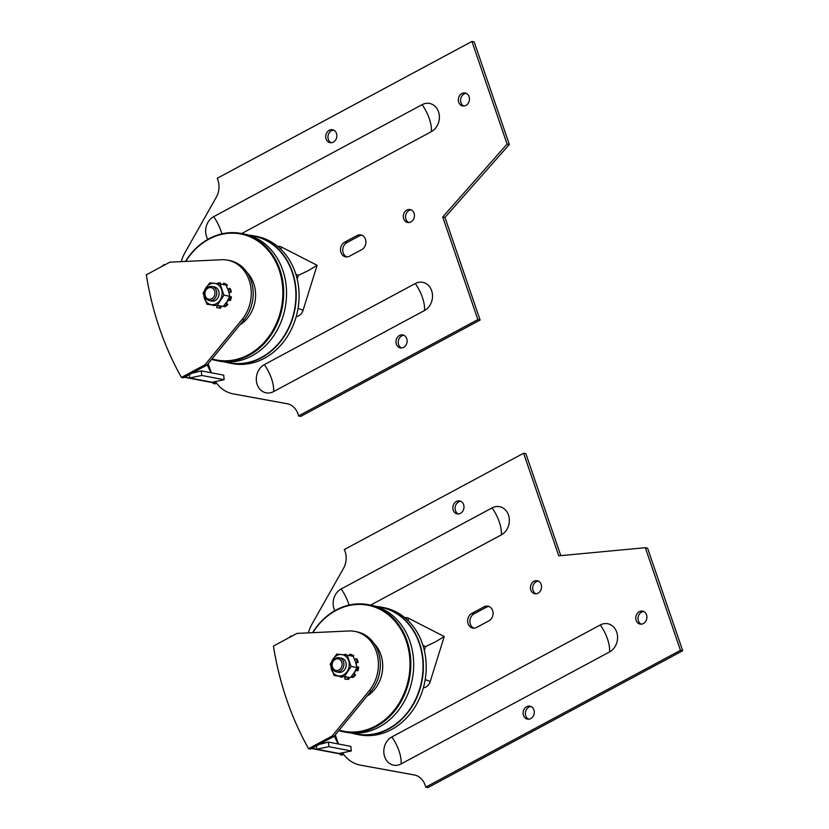 <?xml version="1.0" encoding="UTF-8"?>
<svg xmlns="http://www.w3.org/2000/svg" width="829" height="829" viewBox="0 0 829 829"><rect width="100%" height="100%" fill="white"/><g stroke="black" fill="none" stroke-linecap="round" stroke-linejoin="round"><path stroke-width="1.24" d="M273.57 391.609A14.984 12.559 100.8 0 1 257.166 384.449A14.984 12.559 100.8 0 1 264.327 364.625L415.256 283.549A14.984 12.559 100.8 0 1 431.65 290.72A14.984 12.559 100.8 0 1 424.489 310.533L273.57 391.609A25.782 11.616 61.8 0 0 264.327 364.625M277.611 246.379A8.881 7.451 100.8 0 1 281.383 247.011L317.113 265.29L303.062 310.315A8.881 7.451 100.8 0 1 296.222 316.543M303.062 310.315A25.782 1.907 17.3 0 0 298.057 308.336M280.876 249.291A25.782 13.637 117.1 0 0 281.383 247.011M297.165 279.062L298.316 275.383L308.564 270.492L317.113 265.29M298.316 275.383L295.798 274.098M207.841 239.363A14.984 12.559 100.8 0 1 213.654 216.659L422.116 104.672A14.984 12.559 100.8 0 1 438.52 111.832A14.984 12.559 100.8 0 1 431.36 131.656L241.685 233.54M509.327 144.484L474.188 41.875L471.939 41.45L507.079 144.059L509.327 144.484L444.955 217.426L480.105 320.035L300.761 416.376L298.513 415.951A17.989 15.088 -79.2 0 0 287.135 403.713A17.989 15.088 -79.2 0 0 287.031 403.692L233.374 393.92A35.979 30.176 100.8 0 1 233.167 393.879A35.979 30.176 100.8 0 1 215.405 381.547M235.218 394.272A35.979 30.176 -79.2 0 0 235.415 394.314A35.979 30.176 -79.2 0 0 235.623 394.345L287.704 403.837M403.889 335.279A6.601 5.534 -79.2 0 0 401.775 335.9A6.601 5.534 -79.2 0 0 398.241 342.076A6.601 5.534 -79.2 0 0 401.474 347.962M333.61 130.07A6.601 5.534 -79.2 0 0 331.496 130.681A6.601 5.534 -79.2 0 0 327.952 136.858A6.601 5.534 -79.2 0 0 331.196 142.743M466.219 93.356A6.601 5.534 -79.2 0 0 464.105 93.967A6.601 5.534 -79.2 0 0 460.572 100.143A6.601 5.534 -79.2 0 0 463.805 106.039M411.194 209.872A6.601 5.534 -79.2 0 0 409.08 210.483A6.601 5.534 -79.2 0 0 405.547 216.659A6.601 5.534 -79.2 0 0 408.78 222.555M361.91 235.27A7.793 6.539 -79.2 0 0 359.185 236.006L346.926 242.596A7.793 6.539 -79.2 0 0 342.74 250.016A7.793 6.539 -79.2 0 0 346.771 256.938M349.486 256.213A7.793 6.539 100.8 0 1 345.62 256.845A7.793 6.539 100.8 0 1 340.512 250.275A7.793 6.539 100.8 0 1 344.677 242.172L356.947 235.581A7.793 6.539 100.8 0 1 360.802 234.939A7.793 6.539 100.8 0 1 365.91 241.519A7.793 6.539 100.8 0 1 361.755 249.622L349.486 256.213M406.832 210.058A6.601 5.534 100.8 0 1 410.106 209.519A6.601 5.534 100.8 0 1 414.303 217.032A6.601 5.534 100.8 0 1 407.63 222.473A6.601 5.534 100.8 0 1 403.308 216.918A6.601 5.534 100.8 0 1 406.832 210.058M461.857 93.542A6.601 5.534 100.8 0 1 465.131 93.003A6.601 5.534 100.8 0 1 469.328 100.516A6.601 5.534 100.8 0 1 462.655 105.957A6.601 5.534 100.8 0 1 458.333 100.402A6.601 5.534 100.8 0 1 461.857 93.542M329.248 130.257A6.601 5.534 100.8 0 1 332.512 129.718A6.601 5.534 100.8 0 1 336.719 137.231A6.601 5.534 100.8 0 1 330.046 142.671A6.601 5.534 100.8 0 1 325.724 137.106A6.601 5.534 100.8 0 1 329.248 130.257M399.526 335.465A6.601 5.534 100.8 0 1 402.801 334.926A6.601 5.534 100.8 0 1 406.998 342.439A6.601 5.534 100.8 0 1 400.324 347.89A6.601 5.534 100.8 0 1 396.003 342.325A6.601 5.534 100.8 0 1 399.526 335.465M211.271 372.76L208.152 363.651M507.079 144.059L442.717 217.001L477.856 319.6L480.105 320.035M477.856 319.6L298.513 415.951M442.717 217.001L444.955 217.426M181.219 261.632A35.979 30.176 100.8 0 1 184.981 252.617L216.307 197.198A17.989 15.088 -79.2 0 0 217.975 180.37L217.25 178.266L471.939 41.45M224.607 361.869A64.766 54.31 -79.2 0 0 229.395 363.05A64.766 54.31 -79.2 0 0 284.575 335.807A64.766 54.31 -79.2 0 0 253.643 235.819A64.766 54.31 -79.2 0 0 248.752 235.156M249.757 235.477A64.517 54.113 100.8 0 1 284.285 335.652A64.517 54.113 100.8 0 1 225.664 361.941M253.643 235.819L256.503 236.358A64.766 54.31 100.8 0 1 287.435 336.356A64.766 54.31 100.8 0 1 232.255 363.599L229.395 363.05M241.104 233.426L243.964 233.975A64.766 54.31 100.8 0 1 274.896 333.963A64.766 54.31 100.8 0 1 219.716 361.206L216.856 360.656A64.766 54.31 -79.2 0 0 272.036 333.424A64.766 54.31 -79.2 0 0 241.104 233.426A64.766 54.31 -79.2 0 0 185.924 260.669A64.766 54.31 -79.2 0 0 185.447 261.436M211.675 359.351A64.766 54.31 -79.2 0 0 216.856 360.656M185.696 261.425A64.165 53.812 100.8 0 1 261.912 244.14A64.165 53.812 100.8 0 1 271.311 333.02A64.165 53.812 100.8 0 1 212.058 358.884M226.12 285.331L227.384 285.031A12.653 10.611 100.8 0 0 224.535 283.414L223.571 283.238L223.177 284.523M228.897 292.285L231.322 291.974A12.653 10.611 100.8 0 0 230.141 288.502L227.882 289.3M228.12 299.694L230.369 300.564A12.653 10.611 100.8 0 0 231.415 296.865L229.685 296.585M229.239 292.948A10.072 8.445 100.8 0 1 229.374 294.119M226.504 302.927L227.757 304.595L225.861 303.176M228.317 299.808A10.072 8.445 100.8 0 1 226.524 302.554M220.887 306.243L220.887 308.067L219.934 307.88L219.923 306.16M214.1 305.528L213.094 305.414M219.488 283.87L219.447 282.803L220.41 282.99L220.441 284.005M227.384 285.031L226.586 286.306M231.322 291.974L229.405 292.616M223.747 305.849L224.98 306.792A12.653 10.611 100.8 0 0 227.757 304.595M217.157 305.87L216.711 307.549A12.653 10.611 100.8 0 0 217.55 307.746A12.653 10.611 100.8 0 0 219.934 307.88M226.794 304.409A12.653 10.611 100.8 0 1 224.017 306.606M230.452 296.689A12.653 10.611 100.8 0 1 229.405 300.388M229.177 288.326A12.653 10.611 100.8 0 1 230.358 291.798M223.571 283.238A12.653 10.611 100.8 0 1 226.421 284.855M216.763 283.559A12.653 10.611 100.8 0 1 219.447 282.803M220.887 308.067A12.653 10.611 100.8 0 1 218.514 307.932L217.55 307.746M211.592 301.062A7.192 6.031 -79.2 0 0 217.737 298.098A7.192 6.031 -79.2 0 0 214.286 286.917M211.613 304.699A10.798 9.057 -79.2 0 0 220.11 300.15A10.798 9.057 -79.2 0 0 221.488 289.456A10.798 9.057 -79.2 0 0 214.369 283.3A10.798 9.057 -79.2 0 0 205.872 287.839A10.798 9.057 -79.2 0 0 204.494 298.544A10.798 9.057 -79.2 0 0 211.613 304.699L206.918 304.253L203.095 293.02L209.685 282.865L220.089 283.943L223.913 295.176L217.333 305.331L211.613 304.699M206.918 304.253L223.229 306.461L227.032 301.476L229.809 296.295L228.421 290.782L225.985 285.062L220.089 283.943M229.809 296.295L223.913 295.176M223.229 306.461L217.333 305.331M206.856 298.243A5.907 4.953 100.8 0 1 208.162 288.098A5.907 4.953 100.8 0 1 214.908 293.932A5.907 4.953 100.8 0 1 206.856 298.243M206.867 299.424A7.192 6.031 -79.2 0 0 209.312 300.626A7.192 6.031 -79.2 0 0 216.141 296.243A7.192 6.031 -79.2 0 0 214.462 287.694A7.192 6.031 -79.2 0 0 212.006 286.482A7.192 6.031 -79.2 0 0 205.188 290.865A7.192 6.031 -79.2 0 0 206.867 299.424M211.094 372.729A296.222 248.431 100.8 0 1 207.177 364.853M191.748 373.299L201.323 370.864L201.758 375.454L189.613 377.983L185.893 377.278L185.82 376.48L206.939 365.133L244.027 319.818A35.979 30.176 -79.2 0 0 252.068 283.943A35.979 30.176 -79.2 0 0 229.54 260.524L227.623 260.161A35.979 30.176 100.8 0 1 250.14 283.58A35.979 30.176 100.8 0 1 242.099 319.455L205.022 364.77L181.437 377.433A299.818 251.456 100.8 0 1 146.298 274.824L169.872 262.161L221.654 259.736A35.979 30.176 100.8 0 1 227.623 260.161M215.654 382.169L215.727 382.957L189.613 377.983L189.292 374.615M212.006 382.252L224.151 379.713L223.716 375.133L201.323 370.864M181.437 377.433L183.364 377.806L185.82 376.48M184.38 377.257A4.798 4.021 -79.2 0 0 184.546 377.288A4.798 4.021 -79.2 0 0 185.893 377.278M215.727 382.957A4.798 4.021 100.8 0 1 214.379 382.977A4.798 4.021 100.8 0 1 214.214 382.936L213.198 383.485A299.818 251.456 100.8 0 1 212.732 382.656M224.151 379.713L201.758 375.454M206.939 365.133L205.022 364.77M216.504 383.112L215.125 383.858L213.198 383.485M162.069 266.358L163.831 264.689L164.183 265.218M164.816 264.876L163.831 264.689M370.584 605.118L501.327 534.881A14.984 12.559 -79.2 0 0 508.488 515.068A14.984 12.559 -79.2 0 0 492.084 507.908L341.165 588.973A14.984 12.559 -79.2 0 0 334.802 610.704M423.37 687.79A8.881 7.451 -79.2 0 0 430.199 681.552L444.251 636.527L408.521 618.247A8.881 7.451 -79.2 0 0 404.759 617.615M408.521 618.247A25.782 13.637 -62.9 0 1 408.013 620.538M425.194 679.583A25.782 1.907 -162.7 0 1 430.199 681.552M422.945 645.335L425.464 646.62L424.313 650.309M425.464 646.62L435.702 641.739L444.251 636.527M391.837 736.95A14.984 12.559 -79.2 0 0 384.677 756.773A14.984 12.559 -79.2 0 0 401.081 763.934L609.543 651.946A14.984 12.559 -79.2 0 0 616.703 632.123A14.984 12.559 -79.2 0 0 600.3 624.962L391.837 736.95A25.782 11.616 -118.2 0 1 401.081 763.934M342.543 752.784A35.979 30.176 -79.2 0 0 360.314 765.126A35.979 30.176 -79.2 0 0 360.511 765.157L414.168 774.928A17.989 15.088 100.8 0 1 414.272 774.949A17.989 15.088 100.8 0 1 425.059 785.022L425.774 787.125L680.464 650.309L645.314 547.7L558.756 555.834L523.617 453.225L525.866 453.66L560.798 555.648M645.314 547.7L647.563 548.124L682.702 650.734L428.023 787.55L425.774 787.125M414.842 775.074L362.76 765.592A35.979 30.176 100.8 0 1 362.563 765.55A35.979 30.176 100.8 0 1 362.356 765.509M458.333 513.99A6.601 5.534 100.8 0 1 455.235 506.83A6.601 5.534 100.8 0 1 460.748 501.307M528.622 719.199A6.601 5.534 100.8 0 1 525.513 712.038A6.601 5.534 100.8 0 1 531.037 706.526M641.252 624.164A6.601 5.534 100.8 0 1 638.154 617.004A6.601 5.534 100.8 0 1 643.677 611.491M535.928 593.792A6.601 5.534 100.8 0 1 532.819 586.631A6.601 5.534 100.8 0 1 538.342 581.108M473.908 628.185A7.793 6.539 100.8 0 1 469.888 621.263A7.793 6.539 100.8 0 1 474.064 613.833L486.333 607.253A7.793 6.539 100.8 0 1 489.048 606.517M471.825 613.408A7.793 6.539 -79.2 0 0 467.66 621.512A7.793 6.539 -79.2 0 0 472.768 628.081A7.793 6.539 -79.2 0 0 476.634 627.449L488.892 620.859A7.793 6.539 -79.2 0 0 493.058 612.755A7.793 6.539 -79.2 0 0 487.949 606.186A7.793 6.539 -79.2 0 0 484.084 606.818L471.825 613.408L474.064 613.833M538.042 593.181A6.601 5.534 -79.2 0 0 541.565 586.321A6.601 5.534 -79.2 0 0 537.244 580.756A6.601 5.534 -79.2 0 0 530.57 586.207A6.601 5.534 -79.2 0 0 534.778 593.719A6.601 5.534 -79.2 0 0 538.042 593.181M643.377 623.553A6.601 5.534 -79.2 0 0 646.9 616.693A6.601 5.534 -79.2 0 0 642.579 611.128A6.601 5.534 -79.2 0 0 635.905 616.579A6.601 5.534 -79.2 0 0 640.102 624.092A6.601 5.534 -79.2 0 0 643.377 623.553M530.736 718.588A6.601 5.534 -79.2 0 0 534.259 711.728A6.601 5.534 -79.2 0 0 529.938 706.173A6.601 5.534 -79.2 0 0 523.265 711.614A6.601 5.534 -79.2 0 0 527.472 719.126A6.601 5.534 -79.2 0 0 530.736 718.588M460.458 513.369A6.601 5.534 -79.2 0 0 463.981 506.519A6.601 5.534 -79.2 0 0 459.66 500.954A6.601 5.534 -79.2 0 0 452.986 506.395A6.601 5.534 -79.2 0 0 457.183 513.907A6.601 5.534 -79.2 0 0 460.458 513.369M335.299 734.898L338.419 743.996M523.617 453.225L344.273 549.565A17.989 15.088 100.8 0 1 343.455 568.435L312.118 623.864A35.979 30.176 -79.2 0 0 308.357 632.869M680.464 650.309L682.702 650.734M338.232 743.965A296.222 248.431 100.8 0 1 334.315 736.09M318.896 744.535L328.46 742.1L328.906 746.691L316.761 749.219L313.03 748.514L312.958 747.727L334.087 736.37L371.164 691.065A35.979 30.176 -79.2 0 0 379.205 655.19A35.979 30.176 -79.2 0 0 356.688 631.771L354.76 631.397A35.979 30.176 100.8 0 1 377.278 654.817A35.979 30.176 100.8 0 1 369.247 690.692L332.16 736.007L308.575 748.68A299.818 251.456 100.8 0 1 273.435 646.071L297.02 633.397L348.791 630.983A35.979 30.176 100.8 0 1 354.76 631.397M342.791 753.406L342.874 754.203L316.761 749.219L316.429 745.862M339.154 753.488L351.299 750.96L350.854 746.369L328.46 742.1M308.575 748.68L310.502 749.043L312.958 747.727M311.528 748.494A4.798 4.021 -79.2 0 0 311.683 748.525A4.798 4.021 -79.2 0 0 313.03 748.514M342.874 754.203A4.798 4.021 100.8 0 1 341.517 754.214A4.798 4.021 100.8 0 1 341.361 754.183L340.336 754.732A299.818 251.456 100.8 0 1 339.88 753.903M351.299 750.96L328.906 746.691M334.087 736.37L332.16 736.007M343.641 754.359L342.263 755.095L340.336 754.732M289.207 637.594L290.969 635.936L291.321 636.465M291.953 636.123L290.969 635.936M351.745 733.105A64.766 54.31 -79.2 0 0 356.532 734.287A64.766 54.31 -79.2 0 0 411.785 706.94A64.766 54.31 -79.2 0 0 380.78 607.056A64.766 54.31 -79.2 0 0 375.889 606.393M376.905 606.724A64.517 54.113 100.8 0 1 411.485 706.785A64.517 54.113 100.8 0 1 352.802 733.178M380.78 607.056L383.64 607.605A64.766 54.31 100.8 0 1 414.645 707.489A64.766 54.31 100.8 0 1 359.392 734.836L356.532 734.287M368.242 604.673L371.102 605.211A64.766 54.31 100.8 0 1 402.106 705.096A64.766 54.31 100.8 0 1 346.854 732.442L343.994 731.903A64.766 54.31 -79.2 0 0 399.246 704.557A64.766 54.31 -79.2 0 0 368.242 604.673A64.766 54.31 -79.2 0 0 312.999 632.019A64.766 54.31 -79.2 0 0 312.585 632.672M338.812 730.598A64.766 54.31 -79.2 0 0 343.994 731.903M312.844 632.662A64.165 53.812 100.8 0 1 389.008 615.346A64.165 53.812 100.8 0 1 398.521 704.163A64.165 53.812 100.8 0 1 339.196 730.121M335.299 659.345A5.907 4.953 100.8 0 1 342.056 665.159A5.907 4.953 100.8 0 1 334.004 669.49A5.907 4.953 100.8 0 1 335.299 659.345M335.59 658.319A7.192 6.031 -79.2 0 0 331.745 665.791A7.192 6.031 -79.2 0 0 336.46 671.863A7.192 6.031 -79.2 0 0 340.025 671.272A7.192 6.031 -79.2 0 0 343.869 663.801A7.192 6.031 -79.2 0 0 339.154 657.729A7.192 6.031 -79.2 0 0 335.59 658.319M338.74 672.298A7.192 6.031 -79.2 0 0 346.159 665.697A7.192 6.031 -79.2 0 0 340.294 658.081M333.009 659.096A10.798 9.057 -79.2 0 0 331.641 669.801A10.798 9.057 -79.2 0 0 338.771 675.936A10.798 9.057 -79.2 0 0 347.258 671.376A10.798 9.057 -79.2 0 0 348.626 660.682A10.798 9.057 -79.2 0 0 341.496 654.537A10.798 9.057 -79.2 0 0 333.009 659.096L336.802 654.112L347.216 655.169L351.061 666.392L344.491 676.557L334.077 675.511L330.232 664.288L333.009 659.096M334.077 675.511L350.387 677.687L354.19 672.702L356.957 667.511L355.548 661.998L353.113 656.288L347.216 655.169M356.957 667.511L351.061 666.392M350.387 677.687L344.491 676.557M352.491 656.164L353.776 655.718A12.653 10.611 100.8 0 0 350.802 654.402L349.838 654.216L349.527 655.604M355.776 662.682L358.221 662.205A12.653 10.611 100.8 0 0 356.791 658.879L355.828 658.703L354.688 659.718M355.703 670.122L357.89 670.806A12.653 10.611 100.8 0 0 358.667 667.044L356.833 666.837M356.211 663.376A10.072 8.445 100.8 0 1 356.511 665.335M354.19 673.542L355.568 675.055L353.527 673.687M355.796 670.226A10.072 8.445 100.8 0 1 354.19 673.169M348.822 677.552L348.947 679.189L347.983 679.003L347.869 677.469M345.766 655.003L345.683 654.205L346.719 655.107M353.776 655.718L353.289 656.651M358.221 662.205L356.356 663.034M351.527 676.329L352.947 677.511A12.653 10.611 100.8 0 0 355.568 675.055M342.222 676.889L340.916 677.303A12.653 10.611 100.8 0 1 340.128 676.651M340.916 677.303L341.227 676.775M345.071 677.189L344.729 678.992L345.693 679.179A12.653 10.611 100.8 0 0 348.947 679.189M347.983 679.003A12.653 10.611 100.8 0 1 344.729 678.992M354.615 674.879A12.653 10.611 100.8 0 1 351.983 677.334M357.713 666.858A12.653 10.611 100.8 0 1 356.936 670.63M355.828 658.703A12.653 10.611 100.8 0 1 357.258 662.019M349.838 654.216A12.653 10.611 100.8 0 1 352.822 655.532M343.921 654.796A12.653 10.611 100.8 0 1 345.683 654.205M424.489 310.533A25.782 11.616 61.8 0 0 415.256 283.549M221.809 233.861A25.782 11.616 61.8 0 0 213.654 216.659M431.36 131.656A25.782 11.616 61.8 0 0 422.116 104.672M346.926 242.596L344.677 242.172M359.185 236.006L356.947 235.581M233.374 393.92L235.623 394.345M239.871 324.895A31.875 26.735 -79.2 0 0 247.032 272.44M244.027 319.818L242.099 319.455M341.165 588.973A25.782 11.616 -118.2 0 1 349.019 605.087M492.084 507.908A25.782 11.616 -118.2 0 1 501.327 534.881M600.3 624.962A25.782 11.616 -118.2 0 1 609.543 651.946M486.333 607.253L484.084 606.818M360.511 765.157L362.76 765.592M371.164 691.065L369.247 690.692M367.009 696.142A31.875 26.735 -79.2 0 0 374.169 643.687M233.167 393.879L235.415 394.314M214.39 286.938L212.006 286.482M211.696 301.072L209.312 300.626M184.546 377.288L214.379 382.977M362.563 765.55L360.314 765.126M311.683 748.525L341.517 754.214M341.527 658.185L339.154 657.729M338.833 672.319L336.46 671.863"/></g></svg>
